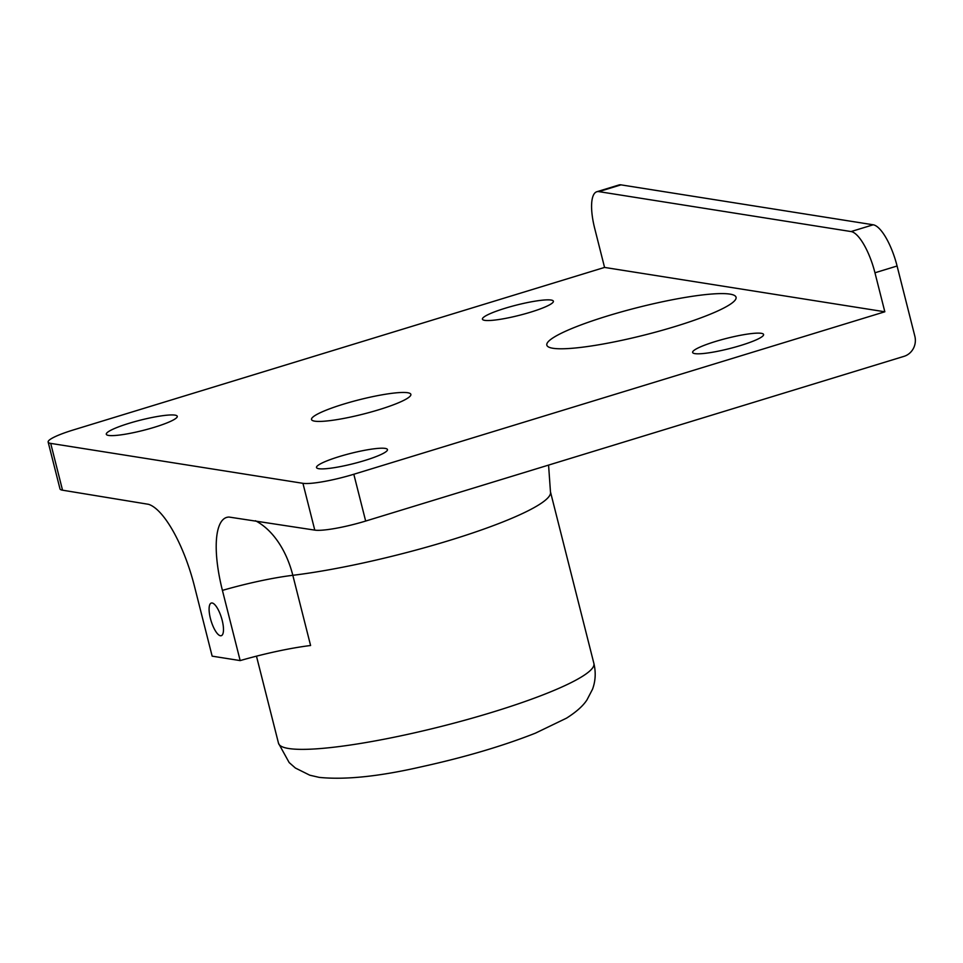 <?xml version="1.0" encoding="UTF-8"?>
<svg xmlns="http://www.w3.org/2000/svg" width="963" height="963" viewBox="0 0 963 963"><rect width="100%" height="100%" fill="white"/><g stroke="black" fill="none" stroke-linecap="round" stroke-linejoin="round"><path stroke-width="1.44" d="M222.176 620.304A17.081 5.417 -107 0 0 211.294 603.043A17.081 5.417 -107 0 0 210.403 618.439A17.081 5.417 -107 0 0 221.285 635.7A17.081 5.417 -107 0 0 222.176 620.304M552.943 348.269A97.6 14.156 -14.2 0 0 660.245 330.851A97.6 14.156 -14.2 0 0 736.057 297.254A97.6 14.156 -14.2 0 0 729.942 294.112A97.6 14.156 -14.2 0 0 622.64 311.543A97.6 14.156 -14.2 0 0 546.828 345.139A97.6 14.156 -14.2 0 0 552.943 348.269M314.732 421.156A51.232 7.439 -14.2 0 0 367.457 412.995A51.232 7.439 -14.2 0 0 410.599 395.564A51.232 7.439 -14.2 0 0 407.65 392.723A51.232 7.439 -14.2 0 0 347.763 402.883A51.232 7.439 -14.2 0 0 312.325 420.434A51.232 7.439 -14.2 0 0 314.732 421.156M761.3 333.318A36.594 5.309 165.8 0 1 763.587 334.498A36.594 5.309 165.8 0 1 735.154 347.089A36.594 5.309 165.8 0 1 694.925 353.626A36.594 5.309 165.8 0 1 692.626 352.446A36.594 5.309 165.8 0 1 721.058 339.855A36.594 5.309 165.8 0 1 761.3 333.318M385.164 448.397A36.594 5.309 165.8 0 1 387.463 449.577A36.594 5.309 165.8 0 1 359.03 462.168A36.594 5.309 165.8 0 1 318.789 468.704A36.594 5.309 165.8 0 1 316.502 467.524A36.594 5.309 165.8 0 1 344.923 454.933A36.594 5.309 165.8 0 1 385.164 448.397M551.101 300.047A36.594 5.309 165.8 0 1 553.388 301.214A36.594 5.309 165.8 0 1 524.955 313.818A36.594 5.309 165.8 0 1 484.726 320.354A36.594 5.309 165.8 0 1 482.427 319.174A36.594 5.309 165.8 0 1 510.859 306.583A36.594 5.309 165.8 0 1 551.101 300.047M174.965 415.125A36.594 5.309 165.8 0 1 177.264 416.305A36.594 5.309 165.8 0 1 148.832 428.896A36.594 5.309 165.8 0 1 108.59 435.432A36.594 5.309 165.8 0 1 106.303 434.253A36.594 5.309 165.8 0 1 134.724 421.662A36.594 5.309 165.8 0 1 174.965 415.125M851.075 231.553L598.842 191.625A40.663 12.904 73 0 0 596.807 191.745A40.663 12.904 73 0 0 594.701 228.412L604.559 267.425L884.828 311.783L874.958 272.782A40.663 12.904 73 0 0 851.075 231.553L873.2 224.788L620.966 184.86L598.842 191.625M596.807 191.745L618.932 184.98A40.663 12.904 73 0 1 620.966 184.86M873.2 224.788A40.663 12.904 73 0 1 897.083 266.005L914.85 336.219A16.263 15.239 99 0 1 904.052 356.334L365.663 521.055A40.663 5.898 165.8 0 1 314.781 530.119L229.062 517.059A80.916 25.676 73 0 0 227.473 517.215A80.916 25.676 73 0 0 222.417 590.391L240.172 660.594L212.149 656.152L194.382 585.949A80.916 25.676 73 0 0 148.519 504.311L62.535 490.191A40.663 5.898 165.8 0 1 59.995 488.891L48.15 442.077A40.663 5.898 165.8 0 1 73.561 429.883L604.559 267.425M884.828 311.783L353.818 474.253A40.663 5.898 165.8 0 1 302.936 483.318L50.702 443.389A40.663 5.898 165.8 0 1 48.15 442.077M593.894 663.471C596.001 672.415 595.543 680.997 592.534 689.207L587.009 699.824C583.169 705.831 576.331 711.934 566.509 718.157L535.392 733.168C502.469 746.132 464.359 757.375 421.048 766.873C379.025 776.503 345.079 780.006 319.222 777.382L309.797 775.203L295.388 768.029L289.165 762.564L278.512 743.28A162.663 23.594 -14.2 0 0 288.695 748.504A162.663 23.594 -14.2 0 0 467.536 719.469A162.663 23.594 -14.2 0 0 593.894 663.471L550.463 491.852A162.663 23.594 165.8 0 1 462.938 536.186A162.663 23.594 165.8 0 1 292.824 575.308L310.592 645.511A81.325 11.797 -14.2 0 0 240.172 660.594M897.083 266.005L874.958 272.782M365.663 521.055L353.818 474.253M314.781 530.119L302.936 483.318M62.535 490.191L50.702 443.389M255.412 520.73A81.325 53.218 -96.9 0 1 292.824 575.308A81.325 11.797 -14.2 0 0 222.417 590.391M256.471 656.164L278.512 743.28M550.463 491.852L548.573 465.093"/></g></svg>
